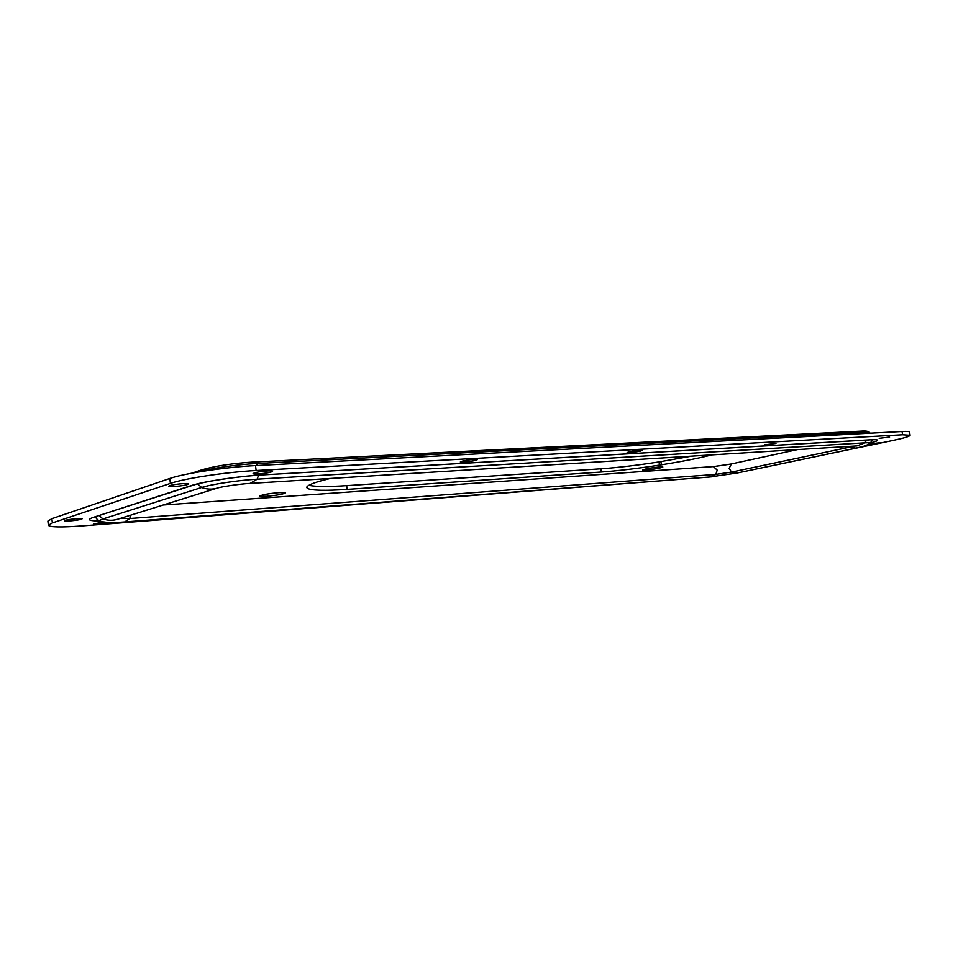 <?xml version="1.0" encoding="UTF-8"?>
<svg xmlns="http://www.w3.org/2000/svg" width="958" height="958" viewBox="0 0 958 958"><rect width="100%" height="100%" fill="white"/><g stroke="black" fill="none" stroke-linecap="round" stroke-linejoin="round"><path stroke-width="1.44" d="M659.954 466.881L662.84 467.001C660.266 468.163 654.53 469.204 645.644 470.115L642.686 469.995C645.261 468.833 651.021 467.791 659.954 466.881M279.137 492.616L285.448 492.879C283.317 494.184 276.934 495.334 266.3 496.316L259.858 496.064C261.989 494.747 268.42 493.598 279.137 492.616M307.063 486.688L307.542 488.472C311.985 490.544 325.181 490.855 347.143 489.394L601.432 472.007C618.054 470.821 637.405 468.51 659.487 465.097L661.403 464.798C681.856 461.54 698.681 458.235 711.866 454.882M330.199 478.473L320.259 481.048C311.111 483.718 306.62 485.886 306.776 487.526L307.267 488.269M775.968 443.458L764.328 444.823L775.968 443.458M475.563 460.427L477.383 459.624C474.653 459.098 469.552 459.612 462.079 461.181L460.307 461.972C463.037 462.498 468.115 461.984 475.563 460.427M640.303 451.122L642.543 450.272C640.435 449.889 636.028 450.38 629.31 451.745L627.119 452.571C629.214 452.954 633.609 452.475 640.303 451.122M81.454 519.212L82.137 518.817C82.532 517.931 68.269 519.272 65.156 520.41L64.485 520.805C64.174 521.679 78.293 520.35 81.454 519.212M104.278 521.978L93.716 523.894C97.009 524.325 102.231 523.834 109.392 522.445M271.27 471.959L272.575 471.252C272.946 470.15 258.648 471.444 254.337 472.917L253.08 473.611C252.78 474.713 266.923 473.42 271.27 471.959M187.337 484.556L188.391 483.946C188.786 482.832 173.709 484.173 169.734 485.622L168.728 486.209C168.404 487.323 183.325 485.981 187.337 484.556M880.151 442.692L870.092 443.925L880.151 442.692M889.623 437.04L879.181 438.309L889.623 437.04M691.161 478.449L693.628 478.258M443.386 497.477L446.751 497.214M576.812 487.227L579.674 487.011M285.712 509.584L289.711 509.273M739.372 472.545L892.569 440.536C903.945 438.129 909.789 436.381 910.1 435.279L902.592 434.776L256.121 470.51C227.01 472.007 184.666 478.377 170.404 483.395L52.367 522.936L48.367 525.283C49.924 527.235 61.18 527.439 82.125 525.906L712.249 476.797M48.367 525.283L47.9 521.08L51.888 518.685L169.817 478.473C184.068 473.384 226.387 467.001 255.511 465.588L902.053 431.519C906.903 431.268 909.417 431.447 909.561 432.058L910.1 435.279M308.871 485.275C315.05 486.76 327.636 486.88 346.652 485.646L600.965 468.785C617.575 467.636 636.926 465.337 659.02 461.912L691.52 456.14M307.279 486.424L307.542 488.472M660.924 461.612L661.403 464.798M659.02 461.912L659.487 465.097M871.002 442.788C879.887 440.393 879.851 439.387 870.87 439.77L262.42 474.917C238.35 476.21 203.383 481.467 191.205 485.598L93.273 517.392C86.603 519.751 88.807 520.96 99.907 520.996M902.592 434.776L902.053 431.519M256.121 470.51L255.511 465.588M170.404 483.395L169.817 478.473M52.367 522.936L51.888 518.685M870.87 439.77L874.415 439.65M252.78 462.115L861.158 431.148L870.618 433.172M192.007 473.144L201.611 469.899C215.047 465.983 232.291 463.349 253.355 462.007L255.966 463.552L864.032 432.142L865.601 433.435M262.42 474.917L870.271 439.854M199.791 471.779C210.652 468.354 237.321 464.45 255.966 463.552L257.427 465.48M191.205 485.598L192.893 485.275C203.683 481.551 238.602 476.222 261.881 475.012M201.611 469.899L198.617 471.971M93.273 517.392L192.893 485.275M95.956 517.667L94.662 517.14M346.652 485.646L347.143 489.394M600.965 468.785L601.432 472.007M731.349 463.959L729.182 468.354L731.517 472.09L715.854 474.39L709.639 477.024L124.72 521.942L129.749 518.541L715.854 474.39L717.195 470.115L713.411 466.594M130.743 515.164L129.749 518.541L120.325 518.422M99.297 515.644L102.937 518.949L201.599 487.502C206.988 489.454 212.281 489.634 217.454 488.053L117.75 519.224C112.9 520.709 107.955 520.613 102.937 518.949C99.704 520.002 98.997 520.781 100.83 521.272C105.847 523.176 121.055 522.314 124.72 521.942M217.454 488.053C219.621 487.119 239.141 483.91 250.134 483.419L257.175 479.18C238.35 480.233 211.239 484.305 201.599 487.502L197.731 483.91M730.834 464.067L714.081 466.546M250.134 483.419L856.967 445.913L864.942 442.824L257.175 479.18L258.54 475.216M709.639 477.024L737.337 472.977L731.517 472.09L850.069 447.075L855.889 448.128C865.541 445.757 863.421 446.703 869.984 443.53C871.121 442.8 869.433 442.572 864.942 442.824L866.571 440.069M849.219 446.392L850.069 447.075L853.961 446.105M861.158 431.148C865.541 430.789 868.331 431.208 869.517 432.405M93.788 517.332L94.854 517.081M163.243 505.01L713.758 466.546L731.086 463.995L797.535 449.589M95.608 516.841C96.315 518.949 98.027 520.422 100.758 521.26M737.337 472.977L855.889 448.128M872.582 439.746L869.984 443.53"/></g></svg>
